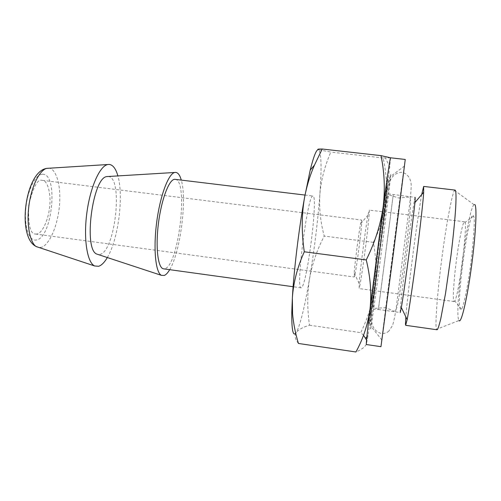<?xml version="1.0" encoding="UTF-8"?>
<svg xmlns="http://www.w3.org/2000/svg" width="501" height="501" viewBox="0 0 501 501"><rect width="100%" height="100%" fill="white"/><g stroke="black" fill="none" stroke-linecap="round" stroke-linejoin="round"><path stroke-width="0.38" stroke-dasharray="2.5 1.88" d="M473.132 215.436L473.589 216.138C475.011 217.584 474.222 232.332 471.228 260.382C467.64 289.014 463.03 308.121 461.496 309.286L460.256 309.368C456.211 302.485 468.585 211.798 473.132 215.436M453.825 301.189L454.175 301.564L454.789 301.007C455.991 299.88 459.686 283.691 462.699 259.731C465.266 236.221 466.03 223.79 464.984 222.431L464.527 221.761C463.131 220.597 458.997 240.505 456.618 258.848C454.038 277.404 452.528 299.567 453.825 301.189M455.083 190.092L454.564 190.449C452.09 192.797 445.69 228.237 441.938 257.671C437.768 288.601 434.868 324.754 436.384 328.781L436.546 329.307L458.997 320.508L458.784 320.101C454.238 311.234 467.734 208.879 474.027 204.677L474.635 204.496M359.211 288.25L359.136 283.384C359.724 272.907 366.306 222.776 368.003 215.073L369.206 210.094C369.888 209.199 367.884 229.038 365.542 247.087C363.231 265.373 359.931 286.929 359.211 288.25M436.546 329.307L436.96 329.764M354.357 276.828L354.213 273.095C354.539 265.305 359.248 229.539 360.614 223.778L361.609 220.033C362.937 219.544 355.96 273.959 354.357 276.828M421.71 194.551C419.425 207.113 415.63 233.547 412.855 254.996C409.893 277.629 406.768 304.74 405.829 316.876M405.459 324.385L405.647 325.312M36.755 234.023L35.521 234.036C30.242 234.28 27.981 224.642 28.739 205.116C33.135 187.149 37.531 178.888 41.934 180.316L42.491 180.354C47.777 180.322 51.259 194.588 49.599 207.045C48.534 219.82 41.89 233.936 36.755 234.023M415.179 197.4C414.79 195.96 410.501 224.686 407.1 250.863C403.624 277.097 399.955 309.104 400.149 311.891L400.236 312.536L378.355 309.468L393.241 194.789L378.474 308.86L378.355 309.468L374.241 309.274C372.882 309.43 372.437 307.245 372.919 302.717L385.726 203.4C386.672 197.607 387.405 194.57 387.931 194.294L389.208 193.95L415.179 197.4M107.327 257.539C118.311 239.384 123.891 196.292 117.885 175.92M108.153 176.509C123.515 176.546 115.387 251.74 99.849 254.408L98.09 254.495M169.676 269.676C180.341 252.391 187.186 199.511 181.281 180.078M404.77 163.101L393.955 248.897L381.562 341.55L404.77 163.101M175.181 179.339C188.576 179.727 178.876 264.678 165.098 268.63L163.564 268.83M380.954 346.679L381.104 345.057C383.146 326.477 404.608 161.372 405.24 159.475L405.253 159.456M312.843 196.029C307.733 194.037 295.402 290.304 301.07 287.818L301.696 287.486C307.482 282.27 318.248 195.421 312.987 196.023L312.843 196.029M390.573 157.802L385.808 202.417L374.854 287.505L368.06 335.351L366.344 344.531M298.439 343.461C295.026 339.246 294.281 335.632 296.197 332.626C298.464 329.633 302.905 327.166 309.518 325.224C307.144 309.092 307.157 293.555 309.549 278.612C312.248 263.745 317.146 249.567 324.247 236.077C320.496 222.425 319.031 208.554 319.857 194.463C320.997 180.435 324.654 166.307 330.823 152.079L318.486 149.711C321.335 152.404 321.786 167.321 319.857 194.463C317.778 221.755 314.34 249.805 309.549 278.612C304.646 307.332 300.199 325.337 296.197 332.626L295.728 333.253M390.58 157.802L383.121 157.978C386.509 173.409 387.405 188.226 385.808 202.417C383.885 216.532 379.727 229.846 373.326 242.365C376.201 257.245 376.708 272.293 374.854 287.505C372.669 302.648 367.972 317.69 360.764 332.639L363.501 335.244M366.563 340.004L366.77 342.96C366.043 346.191 362.43 349.197 355.917 351.984M383.121 157.978L330.823 152.079M309.518 325.224L360.764 332.639M373.326 242.365L324.247 236.077M42.516 174.26C58.774 173.327 52.373 238.407 36.178 240.017C29.158 241.488 24.029 226.771 25.827 208.385C27.517 190.017 35.615 173.96 42.516 174.26M48.453 168.248C53.313 167.096 61.767 179.045 59.394 206.619C56.331 234.211 45.466 247.582 40.794 247.3L38.439 247.306M386.872 186.729C388.125 184.825 372.669 304.865 370.383 314.891C369.181 320.809 372.149 294.281 376.959 256.875C381.762 219.494 386.478 186.353 386.872 186.729M369.4 322.525C372.055 310.482 389.145 177.799 387.88 178.895C387.492 178.068 382.188 215.261 376.746 257.62C371.297 299.993 368.01 329.539 369.4 322.525M370.859 327.792C370.508 329.771 370.464 329.17 370.74 325.988C371.178 320.559 374.892 289.271 380.297 247.776L390.674 174.041C391.294 172.375 386.703 210.852 382.194 245.615C377.773 280.072 371.848 323.201 370.859 327.792M473.589 216.138L464.984 222.431M461.496 309.286L454.789 301.007M454.175 301.564L359.023 288.545M474.027 204.677L454.564 190.449M464.527 221.761L369.206 210.094M359.136 283.384L354.213 273.095M368.003 215.073L360.614 223.778M35.521 234.036L354.22 277.003M42.491 180.354L361.609 220.033M381.894 340.054L370.74 325.988C369.488 311.14 374.022 283.741 377.886 250.926C382.526 218.223 385.131 190.637 390.097 176.815L404.47 166.05M301.07 287.818L293.11 286.722M304.996 195.058L312.987 196.023M389.878 167.215L385.513 158.072M368.06 335.351L366.876 336.747M388.964 330.973C386.797 332.952 384.148 333.779 381.029 333.447C375.437 331.681 372.299 327.479 371.604 320.84L371.542 310.952L373.101 292.916L378.781 246.216L384.906 203.293C386.559 193.574 388.125 186.491 389.609 182.038C391.851 175.907 395.959 172.651 401.94 172.275L402.203 172.306C408.691 174.154 411.158 180.041 411.202 185.639C411.02 196.724 407.77 218.211 404.958 240.23L396.579 304.952C395.308 314.221 393.961 321.072 392.521 325.506L388.964 330.973M384.355 307.746C386.96 307.708 391.657 310.463 394.018 311.177C395.965 310.952 396.798 308.641 398.326 301.088C400.456 288.783 402.735 273.151 405.165 254.201C407.645 235.282 409.411 219.67 410.457 207.358C410.851 199.849 410.595 197.757 408.822 197.087L398.596 197.983L389.509 195.021C387.668 195.346 387.091 197.369 385.757 205.498L373.408 302.028C373.308 308.378 373.733 307.814 374.804 308.328L384.355 307.746"/><path stroke-width="0.75" d="M474.635 204.496C477.234 204.846 475.906 233.942 471.447 266.814C467.013 299.73 461.108 324.266 458.997 320.508M423.671 186.422L423.677 192.234C423.207 200.657 420.934 221.141 416.857 253.681C412.793 285.238 408.753 311.66 407.15 319.632L405.647 325.312L436.96 329.764C437.63 330.065 438.882 326.452 440.73 318.937L445.527 293.467L450.963 255.504C453.399 235.602 455.002 218.743 455.685 207.652C456.398 194.219 455.86 190.399 455.121 190.098L423.671 186.422L421.71 194.551M405.829 316.876L405.459 324.385M400.236 312.536L401.351 307.526C402.572 300.7 405.76 278.907 409.085 253.124L414.985 202.473L415.179 197.4M117.885 175.92C115.831 168.612 112.894 164.779 109.08 164.422L107.778 164.528C99.774 165.818 90.124 187.412 86.798 213.313C83.398 239.24 87.212 262.599 94.614 265.962L98.634 266.281C101.571 265.342 104.471 262.424 107.327 257.539M98.09 254.495L96.962 254.126C83.078 250.137 92.604 176.784 107.026 176.577L108.153 176.509M181.281 180.078C179.878 175.093 177.974 172.532 175.575 172.388L174.743 172.476C168.424 173.64 160.082 195.835 156.669 222.369C153.193 248.922 155.586 272.531 161.391 275.343L164.359 275.437C166.1 274.68 167.873 272.763 169.676 269.676M293.11 286.722L163.564 268.83C157.984 268.354 155.36 247.607 158.435 223.396C161.435 199.21 169.194 179.051 174.818 179.32L304.996 195.058M405.253 159.456L393.435 252.986L380.954 346.679L366.344 344.531C366.049 343.874 367.277 332.006 370.02 308.929L383.071 207.458C387.223 176.934 390.31 156.769 390.573 157.802L405.253 159.456M295.728 333.253C292.91 336.422 291.601 329.326 291.801 311.973L292.352 298.045C293.862 270.446 298.872 228.951 304.483 197.901L310.2 170.158C313.751 155.924 316.513 149.11 318.486 149.711C316.97 149.192 318.21 148.966 322.199 149.022L314.44 165.173C309.981 175.381 306.662 186.291 304.483 197.901C301.552 215.073 301.489 233.034 304.295 251.784C297.337 267.296 293.361 282.714 292.352 298.045L292.565 313.582C293.429 323.408 295.383 333.365 298.439 343.461L355.917 351.984C363.225 338.695 367.922 324.341 370.02 308.929C371.723 293.486 370.464 277.153 366.244 259.925C374.898 242.484 380.51 224.993 383.071 207.458C385.225 189.917 384.536 172.638 381.004 155.629L390.58 157.802M363.501 335.244L366.563 340.004M322.199 149.022L381.004 155.629M304.295 251.784L366.244 259.925M38.439 247.306L37.049 246.849C31.926 245.866 25.426 228.588 29.233 203.312C33.373 178.588 42.836 168.38 47.238 168.342L48.453 168.248M407.15 319.632L401.351 307.526M423.677 192.234L414.985 202.473M94.614 265.962L37.049 246.849C16.026 239.215 25.025 170.215 47.238 168.342L107.778 164.528M174.743 172.476L107.026 176.577M161.391 275.343L96.962 254.126M366.876 336.747L365.705 338.125M310.2 170.146L314.434 165.167M291.795 311.979L292.565 313.582"/></g></svg>
